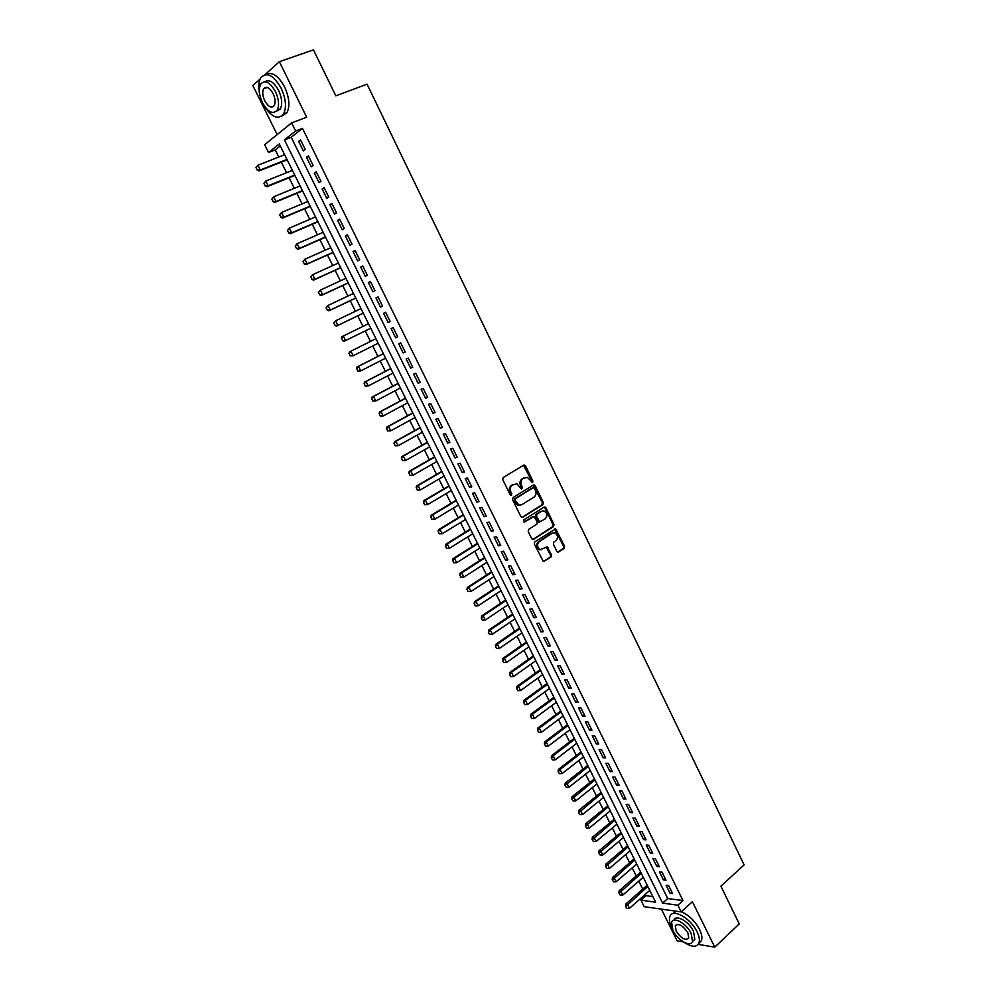 <?xml version="1.0" encoding="UTF-8"?>
<svg xmlns="http://www.w3.org/2000/svg" width="997" height="997" viewBox="0 0 997 997"><rect width="100%" height="100%" fill="white"/><g stroke="black" fill="none" stroke-linecap="round" stroke-linejoin="round"><path stroke-width="1.5" d="M532.597 482.511L532.897 481.04L525.544 465.911L523.724 465.163L503.223 477.513L502.775 479.657L510.265 494.936L511.548 495.447L510.9 491.982C509.754 489.053 510.227 486.785 512.308 485.153L516.795 483.732L521.518 489.029L522.44 487.458L521.481 485.502C520.347 482.585 520.808 480.33 522.864 478.71L527.276 477.301L532.597 482.511M531.887 482.56L531.974 481.277L523.525 465.275M510.85 495.497L509.99 492.206L510.9 491.982M521.431 488.991L520.559 485.738L521.481 485.502M556.849 551.316L558.632 552.002L564.165 548.35L564.576 546.231L555.641 528.871L534.741 541.919L534.317 544.075L543.377 561.585L551.079 556.987L551.503 554.843L547.141 546.917L540.399 549.584C537.084 547.341 536.673 544.698 539.165 541.683L552.326 533.146L554.693 532.822C558.008 535.028 558.432 537.645 555.99 540.673L553.809 542.094L553.397 544.225L556.849 551.316M677.86 905.189L681.175 911.906L644.199 906.697L640.959 900.191L655.627 902.185L279.285 143.954L268.542 152.479L264.666 144.69L291.61 122.905L295.611 130.993L284.407 139.892L662.606 903.12L677.86 905.189L682.995 900.553L302.452 128.376L295.611 130.993M291.61 122.905L306.665 117.21L279.359 61.689L313.444 49.85L335.839 95.824L367.058 84.172L744.136 864.885L720.893 886.196L739.263 923.883L714.749 947.15L692.392 901.687L681.175 911.906M542.891 504.594L543.315 502.488L535.19 485.763L533.383 485.028L513.031 497.565L512.595 499.709L520.87 516.596L522.702 517.306L542.891 504.594L541.969 504.818L542.393 502.7L533.221 485.128M545.895 507.785L553.971 524.41L553.559 526.528L533.532 539.439L531.713 538.741L528.198 531.563L528.622 529.419L536.835 524.185L537.258 522.054L534.018 516.471L524.559 522.017L523.587 520.023L544.1 507.074L545.895 507.785L544.96 507.996L553.036 524.621L553.971 524.41M661.385 909.114L677.15 940.894L683.394 941.928M698.199 944.396L714.749 947.15M279.359 61.689L264.99 74.65M260.105 79.062L252.864 85.592L277.166 134.583M305.256 149.488L300.521 139.916L298.639 141.375L303.362 150.933L305.256 149.488M313.108 165.415L308.397 155.868L306.503 157.289L311.214 166.811L313.108 165.415M320.947 181.28L316.248 171.771L314.342 173.142L319.028 182.638L320.947 181.28M328.748 197.082L324.075 187.61L322.143 188.944L326.817 198.403L328.748 197.082M336.525 212.835L331.864 203.388L329.92 204.684L334.568 214.106L336.525 212.835M344.264 228.525L339.628 219.116L337.671 220.374L342.307 229.759L344.264 228.525M351.991 244.153L347.355 234.781L345.386 236.002L350.009 245.349L351.991 244.153M359.68 259.731L355.069 250.397L353.075 251.58L357.686 260.89L359.68 259.731M367.345 275.259L362.746 265.95L360.752 267.096L365.326 276.381L367.345 275.259M374.972 290.725L370.398 281.453L368.379 282.55L372.953 291.809L374.972 290.725M382.586 306.129L378.025 296.894L375.994 297.953L380.542 307.176L382.586 306.129M390.163 321.483L385.615 312.285L383.571 313.307L388.107 322.492L390.163 321.483L388.107 322.492M397.716 336.787L393.192 327.614L391.136 328.599L395.647 337.759L397.716 336.787M405.243 352.028L400.732 342.893L398.663 343.84L403.162 352.963L405.243 352.028M412.746 367.22L408.247 358.122L406.165 359.032L410.652 368.117L412.746 367.22M420.223 382.362L415.737 373.289L413.643 374.162L418.104 383.222L420.223 382.362M427.663 397.442L423.202 388.406L421.083 389.241L425.545 398.264L427.663 397.442M435.091 412.471L430.642 403.461L428.511 404.271L432.947 413.257L435.091 412.471M442.481 427.451L438.044 418.478L435.901 419.238L440.325 428.199L442.481 427.451M449.846 442.381L445.435 433.433L443.279 434.156L447.678 443.092L449.846 442.381M457.187 457.249L452.788 448.326L450.619 449.024L455.018 457.922L457.187 457.249M464.502 472.067L460.115 463.181L457.935 463.842L462.309 472.703L464.502 472.067M471.793 486.835L467.419 477.974L465.225 478.597L469.587 487.433L471.793 486.835M479.058 501.541L474.697 492.73L472.491 493.316L476.84 502.114L479.058 501.541M486.299 516.209L481.962 507.423L479.731 507.972L484.068 516.745L486.299 516.209M493.515 530.828L489.191 522.067L486.947 522.578L491.272 531.326L493.515 530.828M500.693 545.384L496.394 536.648L494.138 537.134L498.45 545.845L500.693 545.384M507.859 559.89L503.572 551.191L501.304 551.64L505.604 560.326L507.859 559.89M515 574.347L510.726 565.685L508.445 566.097L512.72 574.746L515 574.347M522.116 588.766L517.854 580.117L515.574 580.503L519.823 589.127L522.116 588.766M529.208 603.123L524.958 594.511L522.665 594.86L526.902 603.447L529.208 603.123M536.274 617.43L532.037 608.855L529.731 609.167L533.956 617.729L536.274 617.43M543.315 631.687L539.09 623.137L536.772 623.424L540.985 631.961L543.315 631.687M550.319 645.906L546.119 637.382L543.789 637.631L547.989 646.131L550.319 645.906M557.311 660.064L553.123 651.577L550.78 651.789L554.968 660.263L557.311 660.064M564.29 674.184L560.102 665.722L557.747 665.896L561.922 674.346L564.29 674.184M571.231 688.242L567.069 679.804L564.701 679.966L568.851 688.379L571.231 688.242M578.148 702.262L573.998 693.862L571.617 693.974L575.768 702.362L578.148 702.262M585.04 716.232L580.915 707.858L578.522 707.945L582.647 716.307L585.04 716.232M591.919 730.153L587.794 721.803L585.401 721.865L589.514 730.19L591.919 730.153M598.761 744.024L594.661 735.711L592.243 735.736L596.343 744.036L598.761 744.024M605.59 757.857L601.503 749.557L599.072 749.557L603.16 757.832L605.59 757.857M612.395 771.628L608.32 763.366L605.877 763.341L609.952 771.578L612.395 771.628M619.174 785.362L615.112 777.124L612.669 777.062L616.719 785.275L619.174 785.362M625.929 799.046L621.879 790.845L619.424 790.746L623.474 798.933L625.929 799.046M632.671 812.692L628.633 804.517L626.166 804.392L630.191 812.543L632.671 812.692M639.376 826.289L635.351 818.138L632.871 817.976L636.896 826.114L639.376 826.289M646.068 839.835L642.056 831.71L639.563 831.523L643.576 839.636L646.068 839.835M652.736 853.332L648.735 845.244L646.23 845.02L650.231 853.108L652.736 853.332M659.378 866.792L655.39 858.729L652.885 858.479L656.861 866.53L659.378 866.792M665.996 880.201L662.033 872.163L659.503 871.889L663.466 879.915L665.996 880.201M302.452 128.376L291.186 137.274L667.716 898.546L682.995 900.553M666.108 885.261L670.059 893.25L672.601 893.574L668.638 885.56L666.108 885.261M280.257 145.923L275.247 149.886L278.799 157.028M281.341 162.15L286.588 172.705M289.105 177.765L294.352 188.321M296.844 193.331L302.091 203.887M304.546 208.834L309.793 219.39M312.223 224.275L317.47 234.831M319.887 239.679L325.122 250.222M327.502 255.02L332.749 265.563M335.104 270.299L340.351 280.855M342.681 285.528L347.928 296.084M350.221 300.708L355.468 311.251M357.749 315.837L362.983 326.38M365.238 330.904L370.46 341.423M372.716 345.959L377.913 356.403M380.181 360.951L385.341 371.333M387.609 375.906L392.731 386.213M395.011 390.799L400.096 401.031M402.389 405.642L407.449 415.799M409.742 420.435L414.764 430.53M417.07 435.178L422.055 445.198M424.373 449.859L429.321 459.816M431.651 464.502L436.561 474.385M438.904 479.083L443.79 488.904M446.133 493.627L450.98 503.373M453.336 508.109L458.146 517.792M460.514 522.54L465.287 532.161M467.655 536.934L472.404 546.481M474.784 551.266L479.507 560.75M481.887 565.548L486.573 574.97M488.966 579.793L493.615 589.14M496.02 593.975L500.644 603.26M503.049 608.12L507.635 617.342M510.065 622.215L514.614 631.363M517.044 636.26L521.568 645.346M523.998 650.256L528.485 659.279M530.94 664.201L535.389 673.162M537.844 678.11L542.268 687.008M544.736 691.968L549.135 700.804M551.603 705.776L555.965 714.55M558.445 719.535L562.769 728.246M565.262 733.244L569.561 741.905M572.054 746.915L576.328 755.514M578.833 760.537L583.071 769.073M585.575 774.121L589.788 782.595M592.305 787.655L596.493 796.067M599.01 801.139L603.16 809.489M605.702 814.586L609.815 822.874M612.357 827.984L616.445 836.209M619 841.331L623.063 849.506M625.618 854.641L629.643 862.754M632.21 867.913L636.211 875.964M638.778 881.124L642.753 889.125M645.333 894.309L646.031 895.705L652.861 896.602M646.031 895.705L640.959 900.191M275.247 149.886L268.542 152.479M291.186 137.274L284.407 139.892M667.716 898.546L662.606 903.12M298.639 141.375L300.832 140.527M306.503 157.289L308.671 156.429M314.342 173.142L316.498 172.269M322.143 188.944L324.287 188.059M329.92 204.684L332.051 203.787M337.671 220.374L339.79 219.452M345.386 236.002L347.504 235.068M353.075 251.58L355.181 250.633M360.752 267.096L362.833 266.137M368.379 282.55L370.46 281.578M375.994 297.953L378.062 296.969M383.571 313.307L385.627 312.31M395.647 337.759L397.691 336.737M403.162 352.963L405.193 351.929M410.652 368.117L412.671 367.07M418.104 383.222L420.111 382.15M425.545 398.264L427.539 397.192M432.947 413.257L434.929 412.172M440.325 428.199L442.307 427.09M447.678 443.092L449.647 441.97M455.018 457.922L456.962 456.788M462.309 472.703L464.253 471.569M469.587 487.433L471.519 486.287M476.84 502.114L478.759 500.955M484.068 516.745L485.975 515.561M491.272 531.326L493.166 530.13M498.45 545.845L500.332 544.649M505.604 560.326L507.473 559.105M512.72 574.746L514.589 573.524M519.823 589.127L521.68 587.894M526.902 603.447L528.746 602.2M533.956 617.729L535.788 616.47M540.985 631.961L542.817 630.677M547.989 646.131L549.808 644.847M554.968 660.263L556.775 658.967M561.922 674.346L563.716 673.037M568.851 688.379L570.645 687.058M575.768 702.362L577.537 701.041M582.647 716.307L584.416 714.961M589.514 730.19L591.271 728.844M596.343 744.036L598.1 742.678M603.16 757.832L604.905 756.461M609.952 771.578L611.684 770.195M616.719 785.275L618.452 783.891M623.474 798.933L625.181 797.538M630.191 812.543L631.899 811.134M636.896 826.114L638.591 824.681M643.576 839.636L645.258 838.19M650.231 853.108L651.901 851.662M656.861 866.53L658.531 865.072M663.466 879.915L665.136 878.444M670.059 893.25L671.716 891.779M520.559 485.738C519.425 482.835 519.898 480.579 521.954 478.959L523.637 477.924M509.99 492.206C508.844 489.29 509.317 487.022 511.399 485.389L513.106 484.355M521.88 517.455L541.969 504.818M534.38 488.293L533.121 487.782L515.275 498.799L514.963 500.295L519.001 505.068L521.855 504.694L534.018 497.117C536.05 495.497 536.511 493.241 535.389 490.35L534.38 488.293M520.372 505.205L518.091 505.292L515.063 502.6L514.365 499.023L532.199 488.019M532.672 539.589L552.625 526.728L553.036 524.621M532.897 516.645L523.861 522.079M545.272 518.801C547.752 515.761 547.303 513.131 543.926 510.913L541.583 511.237L536.934 514.19L536.511 516.309L539.738 521.892L545.272 518.801M539.701 521.967L537.894 521.269L535.576 516.521L536.012 514.402L540.661 511.461M544.96 507.996L543.963 507.149M541.359 549.721L539.464 549.758C536.162 547.515 535.75 544.885 538.23 541.87L551.391 533.345M543.415 561.598L550.145 557.161L550.568 555.017L546.169 547.091M557.759 552.139L563.23 548.524L563.641 546.406L554.656 529.058M255.955 167.695L257.351 169.901L255.955 167.695L257.887 165.228L260.267 169.976L286.974 159.445M257.351 169.901L260.267 169.976L258.983 170.961L287.173 159.844M284.644 154.747L257.887 165.228L256.167 167.533M257.139 170.063L258.983 170.961M264.168 105.769C271.745 117.434 278.225 120.139 283.609 113.907C286.712 107.34 285.902 98.765 281.166 88.197C273.39 74.937 266.573 71.51 260.703 77.903C258.584 81.742 258.211 87.013 259.594 93.755M281.74 116.101L286.999 112.649C290.115 106.068 289.317 97.507 284.606 86.951C278.263 75.598 272.069 71.46 266.025 74.538M264.915 81.729C269.265 79.062 273.826 81.966 278.599 90.428C282.001 98.03 282.587 104.211 280.344 108.96L276.169 111.427M275.434 91.562C269.826 82.016 264.915 79.548 260.703 84.159C258.435 88.97 259.033 95.176 262.485 102.791C268.056 112.312 272.966 114.755 277.216 110.106C279.447 105.37 278.848 99.177 275.434 91.562M264.753 100.822C268.343 106.966 271.508 108.536 274.25 105.557C275.683 102.479 275.309 98.491 273.103 93.593C269.489 87.437 266.324 85.854 263.607 88.82C262.149 91.923 262.535 95.924 264.753 100.822M684.403 942.489C691.831 947.287 696.691 947.449 698.972 942.975C699.906 940.134 699.271 936.407 697.053 931.796C690.659 917.963 672.277 907.868 669.872 916.567C668.912 919.446 669.548 923.21 671.804 927.858L672.053 928.357M698.747 943.511L701.464 940.632C702.399 937.791 701.763 934.077 699.558 929.466C694.847 920.829 688.753 914.947 681.287 911.806M676.066 911.183L672.626 913.726M673.91 920.231C675.717 914.037 688.877 921.353 693.451 931.235L694.834 939.299L692.529 941.48M691.145 933.379C686.547 923.434 673.311 916.106 671.579 922.387L672.975 930.513C677.511 940.308 690.722 947.798 692.541 941.442L691.145 933.379M676.165 931.011C681.25 938.576 685.45 940.919 688.765 938.065L687.868 932.868C682.758 925.278 678.558 922.923 675.268 925.789L676.165 931.011M263.856 183.498L265.252 185.704L263.856 183.498L265.788 181.03L268.156 185.766L294.726 175.061M265.252 185.704L268.156 185.766L266.872 186.726L294.913 175.422M292.408 170.375L265.788 181.03L264.068 183.336M265.04 185.853L266.872 186.726M271.732 199.238L273.128 201.431L271.732 199.238L273.664 196.783L276.032 201.494L302.452 190.614M273.128 201.431L276.032 201.494L274.723 202.428L302.614 190.95M300.134 185.953L273.664 196.783L271.944 199.076M272.916 201.593L274.723 202.428M279.584 214.916L280.98 217.122L279.584 214.916L281.515 212.473L283.858 217.172L310.142 206.117M280.98 217.122L283.858 217.172L282.55 218.081L310.291 206.416M307.836 201.481L281.515 212.473L279.796 214.766M280.755 217.271L282.55 218.081M287.398 230.544L288.794 232.737L287.398 230.544L289.329 228.114L291.672 232.787L317.806 221.571M288.794 232.737L291.672 232.787L290.351 233.672L317.943 221.833M315.513 216.947L289.329 228.114L287.622 230.394M288.569 232.887L290.351 233.672M295.199 246.122L296.583 248.303L295.199 246.122L297.131 243.692L299.461 248.353L325.458 236.962M296.583 248.303L299.461 248.353L298.128 249.213L325.558 237.186M323.165 232.351L297.131 243.692L295.411 245.972M296.358 248.452L298.128 249.213M302.963 261.638L304.347 263.819L302.963 261.638L304.883 259.22L307.213 263.869L333.073 252.303M304.347 263.819L307.213 263.869L305.867 264.691L333.16 252.49M330.792 247.717L304.883 259.22L303.188 261.501M304.122 263.956L305.867 264.691M310.69 277.091L312.073 279.272L310.69 277.091L312.622 274.686L314.94 279.322L340.65 267.595M312.073 279.272L314.94 279.322L313.581 280.12L340.725 267.744M338.382 263.009L312.622 274.686L310.914 276.967M311.849 279.409L313.581 280.12M318.404 292.495L319.788 294.676L318.404 292.495L320.336 290.102L322.642 294.713L348.215 282.824M319.788 294.676L322.642 294.713L321.271 295.486L348.265 282.936M345.947 278.263L320.336 290.102L318.629 292.37M319.551 294.8L321.271 295.486M326.081 307.849L327.465 310.017L326.081 307.849L328.013 305.456L330.306 310.055L355.755 298.003M327.465 310.017L330.306 310.055L328.935 310.802L355.779 298.078M353.486 293.454L328.013 305.456L326.306 307.724M327.228 310.142L328.935 310.802M333.733 323.14L335.117 325.309L333.733 323.14L335.665 320.76L337.958 325.346L363.257 313.133M335.117 325.309L337.958 325.346L336.562 326.056L363.269 313.17M361.001 308.596L335.665 320.76L333.97 323.028M334.88 325.433L336.562 326.056M341.36 338.382L341.896 336.712L343.292 336.014L345.573 340.575L370.734 328.2L344.177 341.261L345.573 340.575L342.731 340.55L341.597 338.27L342.731 340.55M368.491 323.689L343.292 336.014L341.597 338.27M342.507 340.662L344.177 341.261M375.944 338.693L349.486 351.879L350.882 351.206L353.162 355.755L378.187 343.217M350.333 355.73L353.162 355.755L350.097 355.842L349.199 353.461L350.097 355.842M375.956 338.718L350.882 351.206L349.199 353.461M348.962 353.574L349.486 351.879M383.359 353.636L357.038 366.996L358.459 366.348L360.727 370.884L385.615 358.185M357.898 370.859L360.727 370.884L357.661 370.971L356.764 368.591L357.661 370.971M383.396 353.698L358.459 366.348L356.764 368.591M356.527 368.703L357.038 366.996M390.762 368.529L364.578 382.05L365.999 381.44L368.254 385.951L393.017 373.09M365.438 385.939L368.254 385.951L365.201 386.038L364.316 383.683L365.201 386.038M390.799 368.628L365.999 381.44L364.316 383.683M364.079 383.783L364.578 382.05M398.127 383.371L372.08 397.055L373.514 396.47L375.769 400.968L400.395 387.958M372.965 400.956L375.769 400.968L372.716 401.056L371.831 398.7L372.716 401.056M398.189 383.509L373.514 396.47L371.831 398.7M371.594 398.8L372.08 397.055M405.467 398.164L379.558 412.01L381.004 411.449L383.247 415.936L407.748 402.763M380.455 415.923L383.247 415.936L380.206 416.011L379.334 413.68L380.206 416.011M405.542 398.326L381.004 411.449L379.334 413.68M379.084 413.78L379.558 412.01M412.783 412.908L387.023 426.915L388.469 426.38L390.699 430.841L415.076 417.519M387.908 430.841L390.699 430.841L387.671 430.928L386.549 428.698L387.671 430.928M412.883 413.094L388.469 426.38L386.799 428.61M386.549 428.698L387.023 426.915M420.073 427.588L394.451 441.758L395.909 441.247L398.139 445.709L422.367 432.224M395.348 445.696L398.139 445.709L395.099 445.784L394.239 443.478L395.099 445.784M420.186 427.825L395.909 441.247L394.239 443.478M393.989 443.565L394.451 441.758M427.339 442.232L401.853 456.564L403.324 456.078L405.542 460.514L429.645 446.88M402.763 460.514L405.542 460.514L402.514 460.589L401.405 458.371L402.514 460.589M427.464 442.494L403.324 456.078L401.654 458.296M401.405 458.371L401.853 456.564M434.58 456.813L409.219 471.307L410.702 470.846L412.92 475.27L436.898 461.486M410.141 475.27L412.92 475.27L409.892 475.345L409.032 473.064L409.892 475.345M434.717 457.112L410.702 470.846L409.032 473.064M408.795 473.139L409.219 471.307M441.783 471.344L416.572 486L418.067 485.564L420.273 489.976L444.114 476.043M417.506 489.976L420.273 489.976L417.257 490.05L416.397 487.77L417.257 490.05M441.958 471.681L418.067 485.564L416.397 487.77M416.148 487.845L416.572 486M448.974 485.838L423.899 500.644L425.395 500.232L427.601 504.619L451.317 490.549M424.834 504.632L427.601 504.619L424.585 504.706L423.488 502.5L424.585 504.706M449.161 486.2L425.395 500.232L423.737 502.438M423.488 502.5L423.899 500.644M456.14 500.27L431.203 515.237L432.71 514.851L434.891 519.225L458.495 504.993M432.137 519.238L434.891 519.225L431.888 519.3L431.053 517.044L431.888 519.3M456.339 500.668L432.71 514.851L431.053 517.044M430.791 517.119L431.203 515.237M463.281 514.651L438.468 529.768L439.989 529.419L442.17 533.769L465.636 519.4M439.428 533.794L442.17 533.769L439.166 533.844L438.331 531.613L439.166 533.844M463.493 515.088L439.989 529.419L438.331 531.613M438.082 531.675L438.468 529.768M470.397 528.996L445.721 544.262L447.254 543.926L449.423 548.275L472.765 533.756M446.681 548.288L449.423 548.275L446.419 548.35L445.597 546.119L446.419 548.35M470.634 529.457L447.254 543.926L445.597 546.119M445.335 546.182L445.721 544.262M477.488 543.278L452.937 558.706L454.482 558.395L456.651 562.719L479.869 548.063M453.909 562.744L456.651 562.719L453.66 562.794L452.825 560.576L453.66 562.794M477.737 543.776L454.482 558.395L452.825 560.576M452.576 560.638L452.937 558.706M484.554 557.522L460.14 573.088L461.686 572.801L463.842 577.126L486.935 562.32M461.113 577.151L463.842 577.126L460.863 577.201L459.779 575.032L460.863 577.201M484.816 558.046L461.686 572.801L460.041 574.995M459.779 575.032L460.14 573.088M491.608 571.705L467.319 587.432L468.877 587.171L471.02 591.47L493.989 576.528M468.303 591.495L471.02 591.47L468.042 591.545L466.97 589.389L468.042 591.545M491.882 572.266L468.877 587.171L467.219 589.352M466.97 589.389L467.319 587.432M498.625 585.85L474.46 601.727L476.03 601.49L478.174 605.765L501.017 590.685M475.457 605.802L478.174 605.765L475.195 605.84L474.385 603.659L475.195 605.84M498.911 586.435L476.03 601.49L474.385 603.659M474.123 603.696L474.46 601.727M505.616 599.945L481.588 615.972L483.159 615.747L485.302 620.022L508.021 604.793M482.585 620.059L485.302 620.022L482.324 620.097L481.514 617.916L482.324 620.097M505.928 600.568L483.159 615.747L481.514 617.916M481.252 617.953L481.588 615.972M512.583 613.99L488.68 630.154L490.275 629.967L492.393 634.217L515 618.85M489.689 634.266L492.393 634.217L489.427 634.291L488.368 632.16L489.427 634.291M512.907 614.638L490.275 629.967L488.63 632.135M488.368 632.16L488.68 630.154M519.537 627.985L495.758 644.299L497.353 644.137L499.472 648.374L521.954 632.871M496.78 648.411L499.472 648.374L496.506 648.449L495.447 646.33L496.506 648.449M519.873 628.671L497.353 644.137L495.721 646.293M495.447 646.33L495.758 644.299M526.466 641.943L502.812 658.394L504.407 658.257L506.526 662.482L528.896 646.841M503.834 662.519L506.526 662.482L503.572 662.544L502.775 660.413L503.572 662.544M526.815 642.654L504.407 658.257L502.775 660.413M502.513 660.438L502.812 658.394M533.358 655.839L509.841 672.439L511.449 672.327L513.555 676.539L535.8 660.749M510.875 676.577L513.555 676.539L510.601 676.602L509.554 674.495L510.601 676.602M533.731 656.587L511.449 672.327L509.816 674.483M509.554 674.495L509.841 672.439M540.237 669.697L516.845 686.447L518.465 686.347L520.559 690.547L542.692 674.633M517.879 690.597L520.559 690.547L517.605 690.609L516.832 688.491L517.605 690.609M540.623 670.47L518.465 686.347L516.832 688.491M516.558 688.516L516.845 686.447M547.091 683.506L523.824 700.393L525.444 700.318L527.538 704.505L549.546 688.453M524.871 704.555L527.538 704.505L524.596 704.567L523.824 702.461L524.596 704.567M547.49 684.316L525.444 700.318L523.824 702.461M523.55 702.474L523.824 700.393M553.921 697.277L530.778 714.301L532.41 714.251L534.492 718.413L556.388 702.237M531.825 718.476L534.492 718.413L531.551 718.476L530.79 716.382L531.551 718.476M554.344 698.099L532.41 714.251L530.79 716.382M530.516 716.394L530.778 714.301M560.738 710.986L537.707 728.159L539.352 728.122L541.433 732.284L563.205 715.971M537.458 730.265L538.766 732.334L537.458 730.265L537.707 728.159M561.161 711.846L539.352 728.122L537.732 730.265M541.433 732.284L538.766 732.334M567.517 724.657L544.611 741.967L546.269 741.955L548.338 746.092L569.997 729.654M544.374 744.086L545.683 746.155L544.374 744.086L544.611 741.967M567.966 725.554L546.269 741.955L544.649 744.086M548.338 746.092L545.683 746.155M574.284 738.291L551.503 755.726L553.161 755.738L555.217 759.864L576.764 743.288M551.266 757.87L552.575 759.938L551.266 757.87L551.503 755.726M574.746 739.201L553.161 755.738L551.54 757.87M555.217 759.864L552.575 759.938M581.027 751.863L558.357 769.447L560.027 769.485L562.084 773.597L583.519 756.885M558.133 771.603L559.442 773.66L558.133 771.603L558.357 769.447M581.5 752.81L560.027 769.485L558.42 771.603M562.084 773.597L559.442 773.66M587.744 765.397L565.199 783.119L566.869 783.168L568.926 787.269L590.236 770.444M564.987 785.287L566.284 787.343L564.987 785.287L565.199 783.119M588.23 766.381L565.262 785.3M568.926 787.269L566.284 787.343M594.436 778.894L572.016 796.74L573.699 796.815L575.743 800.903L596.941 783.941M571.804 798.921L573.113 800.977L571.804 798.921L572.016 796.74M594.935 779.903L572.091 798.933M575.743 800.903L573.113 800.977M601.116 792.341L578.808 810.312L580.503 810.411L582.535 814.487L603.621 797.401M578.609 812.518L579.905 814.561L578.609 812.518L578.808 810.312M601.627 793.375L578.896 812.53M582.535 814.487L579.905 814.561M607.759 805.738L585.575 823.846L587.27 823.971L589.302 828.033L610.289 810.823M585.389 826.064L586.685 828.108L585.389 826.064L585.575 823.846M608.295 806.797L585.675 826.077M589.302 828.033L586.685 828.108M614.389 819.098L592.318 837.343L594.025 837.48L596.056 841.518L616.919 824.195M592.143 839.561L593.439 841.605L592.143 839.561L592.318 837.343M614.937 820.182L592.43 839.586M596.056 841.518L593.439 841.605M620.994 832.408L599.047 850.777L600.767 850.939L602.774 854.977L623.536 837.517M598.873 853.021L600.169 855.065L598.873 853.021L599.047 850.777M621.555 833.529L599.16 853.046M602.774 854.977L600.169 855.065M627.587 845.668L605.752 864.175L607.472 864.362L609.479 868.375L630.129 850.802M605.59 866.43L606.874 868.462L605.59 866.43L605.752 864.175M628.147 846.814L605.877 866.455M609.479 868.375L606.874 868.462M634.154 858.903L612.432 877.534L614.164 877.734L616.158 881.734L636.697 864.038M612.27 879.79L613.566 881.834L612.27 879.79L612.432 877.534M634.728 860.075L612.569 879.828M616.158 881.734L613.566 881.834M640.685 872.076L619.087 890.832L620.819 891.069L622.813 895.057L643.252 877.235M618.938 893.113L620.234 895.144L618.938 893.113L619.087 890.832M641.283 873.272L619.237 893.15M622.813 895.057L620.234 895.144M647.215 885.211L625.717 904.105L627.462 904.354L629.456 908.329L649.782 890.383M625.58 906.398L626.876 908.429L625.58 906.398L625.717 904.105M647.826 886.445L625.879 906.435M629.456 908.329L626.876 908.429M531.974 481.277L532.897 481.04M510.95 494.188L511.86 493.951M521.518 487.695L522.44 487.458M521.954 478.959L522.864 478.71M511.399 485.389L512.308 485.153M524.621 466.172L525.544 465.911M521.992 517.468L522.702 517.306M534.267 486L535.19 485.763M542.393 502.7L543.315 502.488M514.365 499.023L515.275 498.799M514.053 500.519L514.963 500.295M515.063 502.6L515.985 502.376M552.625 526.728L553.559 526.528M532.759 539.601L533.532 539.439M532.199 516.807L533.121 516.596M536.012 514.402L536.934 514.19M535.576 516.521L536.511 516.309M537.894 521.269L538.816 521.057M538.23 541.87L539.165 541.683M547.091 547.914L548.026 547.727M550.568 555.017L551.503 554.843M550.145 557.161L551.079 556.987M543.465 561.61L544.3 561.461M555.603 529.881L556.538 529.681M563.641 546.406L564.576 546.231M563.23 548.524L564.165 548.35M557.834 552.151L558.632 552.002M523.637 465.3L524.559 465.051M533.308 485.153L534.23 484.916M518.091 505.292L519.001 505.068M538.816 522.092L539.738 521.892M544.038 507.161L544.96 506.95M539.464 549.758L540.399 549.584M546.206 547.104L547.141 546.917M554.693 529.058L555.641 528.871M267.395 87.474L263.607 88.82M280.344 108.96L277.216 110.106M283.609 113.907L286.999 112.649M676.801 924.381L675.268 925.789M694.834 939.299L692.541 941.442M698.972 942.975L701.464 940.632"/></g></svg>
